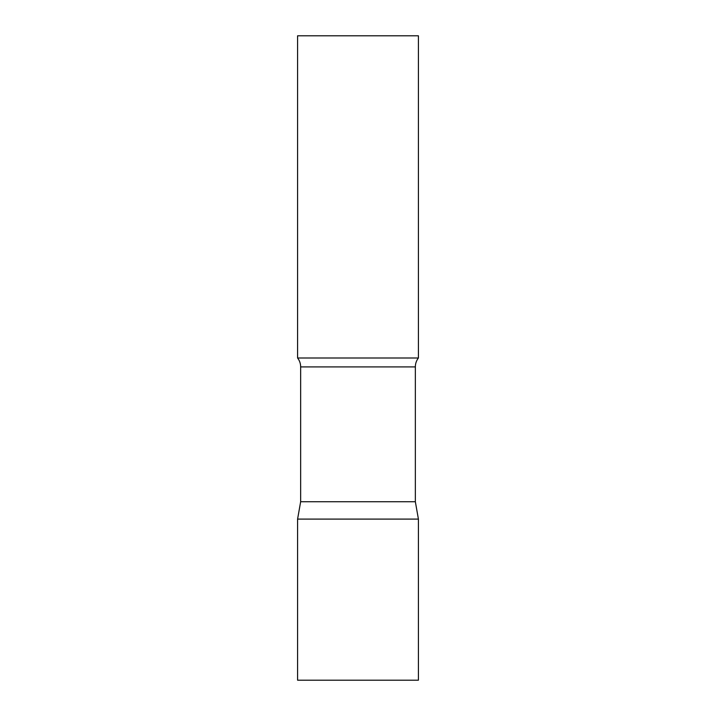 <?xml version="1.0" encoding="UTF-8"?>
<svg xmlns="http://www.w3.org/2000/svg" width="716" height="716" viewBox="0 0 716 716"><rect width="100%" height="100%" fill="white"/><g stroke="black" fill="none" stroke-linecap="round" stroke-linejoin="round"><path stroke-width="1.07" d="M418.413 519.1L297.588 519.1L418.413 519.1L418.413 680.2L297.588 680.2L297.588 519.1L300.648 501.737L415.352 501.737L418.413 519.1M415.352 501.737L415.352 366.914A14.499 14.499 0 0 1 418.413 358L418.413 35.8L297.588 35.8L297.588 358A14.499 14.499 0 0 1 300.648 366.914L415.352 366.914M300.648 501.737L300.648 366.914M297.588 358L418.413 358"/></g></svg>
